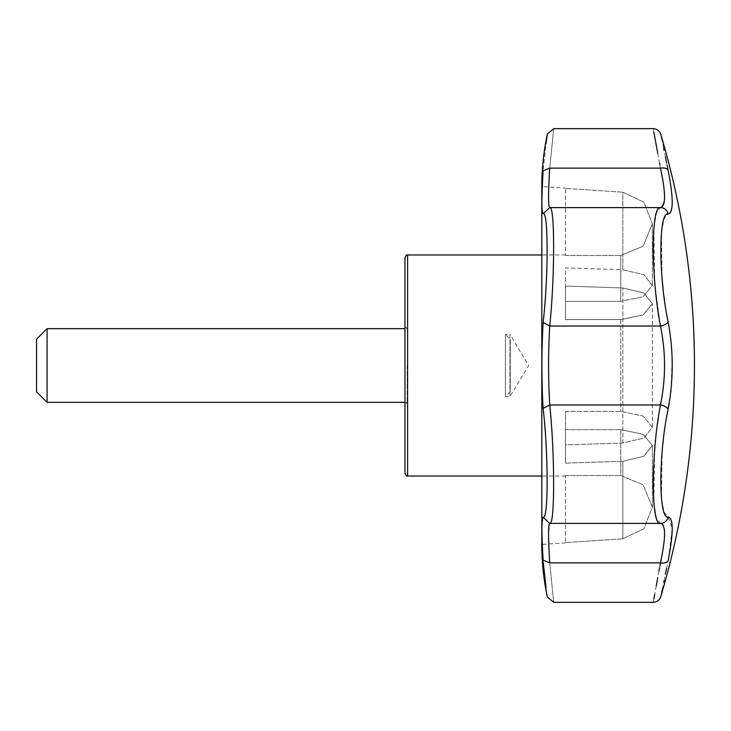 <?xml version="1.0" encoding="UTF-8"?>
<svg xmlns="http://www.w3.org/2000/svg" width="731" height="731" viewBox="0 0 731 731"><rect width="100%" height="100%" fill="white"/><g stroke="black" fill="none" stroke-linecap="round" stroke-linejoin="round"><path stroke-width="0.55" stroke-dasharray="3.65 2.74" d="M565.502 319.602L620.783 319.602L643.134 314.951L652.363 303.758L643.856 292.948L622.858 287.968L565.502 286.077L565.502 319.602L565.502 301.373L620.783 301.373L620.783 255.475L643.125 246.173L652.363 223.787L643.134 246.173L620.783 255.475L620.783 301.373L565.502 301.373L565.502 267.848L622.858 269.739L643.847 274.719L652.363 285.529L643.134 296.713L620.783 301.373L643.134 296.713L652.363 285.529L643.847 274.719L622.858 269.739L622.858 192.198L565.502 188.424L622.858 192.198L643.865 202.185L652.363 223.787L643.847 202.167L622.858 192.198L622.858 269.739L565.502 267.848L565.502 319.602L620.783 319.602L643.134 314.951L652.363 303.758L643.856 292.948L622.858 287.968L565.502 286.077L565.502 319.602M565.502 255.475L620.783 255.475L565.502 255.475L565.502 188.114L565.502 255.475M565.502 411.398L620.783 411.398L643.134 416.049L652.363 427.242L643.856 438.052L622.858 443.032L565.502 444.923L565.502 411.398L620.783 411.398L643.134 416.049L652.363 427.242L643.856 438.052L622.858 443.032L565.502 444.923L565.502 411.398L565.502 429.627L620.783 429.627L620.783 475.525L643.143 484.845L652.363 507.213L643.837 528.842L622.858 538.802L565.502 542.576L622.858 538.802L643.847 528.842L652.363 507.213L643.134 484.836L620.783 475.525L620.783 429.627L565.502 429.627L565.502 411.398M565.502 475.525L620.783 475.525L565.502 475.525L565.502 542.886L565.502 475.525M404.974 473.396L404.974 257.604M404.974 365.5L404.974 404.535L404.974 365.5M407.167 365.5L407.167 402.342L407.167 365.5M36.55 391.816L36.55 339.184M47.076 402.342L47.076 328.658M655.332 288.434L660.458 326.026C665.886 352.397 665.886 378.713 660.458 404.974L549.73 404.974C548.186 378.658 548.186 352.342 549.73 326.026C554.884 276.93 554.92 204.781 549.73 207.604L548.698 202.277L548.762 187.008M654.556 451.456L653.889 502.809L656.429 518.096L660.458 523.396L549.73 523.396C554.92 526.238 554.92 454.052 549.73 404.974L543.124 408.437C548.451 453.476 548.451 520.664 543.124 517.246L549.73 523.396L548.625 533.21L549.529 560.22M660.449 405.047L658.905 414.148M658.841 414.559L658.366 417.629M657.909 420.791L657.772 421.76M657.516 423.642L657.196 426.027M657.187 426.091L655.305 442.831M655.296 442.968L654.885 447.518M661.966 277.36L661.528 232.019L664.095 218.651L668.097 214.028A7.895 7.776 90 0 0 660.458 207.604L549.73 207.604L543.124 213.754C548.451 210.327 548.451 277.506 543.124 322.563C541.516 351.182 541.516 379.809 543.124 408.437M661.4 207.44L660.458 207.604L656.411 212.949L653.88 228.355L654.592 280M654.601 280.11L655.314 288.27M666.654 416.953L668.097 409.351A7.895 3.883 11.5 0 0 660.458 404.974M670.391 335.639L668.097 321.649A7.895 3.883 -11.5 0 1 660.458 326.026L549.73 326.026L543.124 322.563M669.952 398.623L670.756 392.3M670.948 390.537L672.173 360.328M672.173 360.246L671.853 351.812M671.816 351.209L671.177 342.748M671.149 342.474L670.4 335.693M669.797 213.351L671.944 207.531M672.164 204.927L672.218 201.381M672.218 201.354L671.131 187.931M671.122 187.885L669.879 179.671M669.87 179.643L668.097 170.177A7.895 3.883 -11.5 0 0 660.458 168.13L660.806 169.693M667.156 165.526L666.553 162.574M665.374 156.818L664.077 150.449M663.584 148.046L661.509 137.885M661.409 137.419L660.769 134.303M660.769 596.697L661.646 592.412M662.277 589.369L663.821 581.821M664.077 580.551L665.374 574.182M666.553 568.426L668.097 560.823A7.895 3.883 11.5 0 1 660.458 562.87L549.73 562.87C554.92 614.753 554.92 614.753 549.73 562.87L543.124 560.193L543.371 563.226M668.582 558.429L672.228 528.056L668.097 516.972L664.031 512.175L661.464 498.304L662.14 451.63M662.396 448.752L662.88 443.863M663.154 441.332L663.264 440.391M663.355 439.587L664.854 428.147M664.863 428.083L666.526 417.675M668.088 321.613L666.453 312.923M666.453 312.886L666.014 310.3M665.996 310.236L664.369 299.408M663.912 295.973L663.264 290.627M668.097 516.972A7.895 7.776 -90 0 1 660.458 523.396M662.414 524.246L663.063 525.132M663.538 526.156L664.333 529.747M664.461 531.199L664.543 534.462M664.479 536.755L664.296 539.606M663.574 546.103L663.465 546.825M663.465 546.861L662.715 551.567M662.706 551.631L662.304 553.879M662.122 554.875L661.418 558.42M661.4 558.493L660.458 562.87M659.819 566.37L659.526 567.996M658.923 571.24L657.763 577.581M656.219 585.988L654.693 594.294M653.834 598.945L653.203 602.344M549.529 170.78L549.73 168.13C554.92 116.247 554.92 116.247 549.73 168.13L543.124 170.807L545.984 143.815M542.247 186.579L542.018 206.946L543.124 213.754M545.984 587.185L547.364 597.081M543.124 517.246L541.982 527.435L542.859 556.702M653.203 128.656L653.834 132.083M657.763 153.419L659.526 163.004M659.819 164.63L660.458 168.13L549.73 168.13M662.048 175.76L662.377 177.523M663.501 184.431L664.004 188.342M664.004 188.388L664.324 191.686M664.461 193.806L664.552 197.333M664.479 199.517L664.305 201.491M662.204 206.946L661.464 207.412M404.974 326.465L407.167 328.658L404.974 328.658M565.502 542.886L541.817 544.449L541.817 186.551L565.502 188.114M565.502 463.152L565.502 444.923L565.502 463.152L622.858 461.261L643.847 456.281L652.363 445.471L643.134 434.287L620.783 429.627L643.134 434.287L652.363 445.471L643.847 456.281L622.858 461.261L622.858 538.802L622.858 461.261L565.502 463.152L565.502 429.627L565.502 463.152M510.238 391.816L505.413 396.641L509.946 396.641L528.659 365.5L509.946 334.359L509.946 396.641L509.946 334.359L505.413 334.359L505.413 396.641L505.413 334.359L510.238 339.184L510.238 391.816L510.238 339.184M407.606 476.027L407.606 254.973M620.783 319.602L620.783 411.398L620.783 319.602M622.858 443.032L622.858 287.968L622.858 443.032M565.502 254.973L541.817 254.973M565.502 476.027L541.817 476.027M404.974 402.342L407.167 402.342L404.974 404.535M652.363 223.787L652.363 285.529L652.363 223.787M652.363 427.242L652.363 303.758L652.363 427.242M652.363 507.213L652.363 445.471L652.363 507.213"/><path stroke-width="1.1" d="M404.974 365.5L404.974 473.396C406.18 475.726 407.057 476.603 407.606 476.027L407.606 254.973C407.057 254.397 406.18 255.274 404.974 257.604L404.974 365.5M36.55 339.184L36.55 391.816L47.076 402.342L47.076 328.658L36.55 339.184M542.859 556.702L543.124 560.193C548.451 608.658 548.451 608.658 543.124 560.193C541.516 532.223 541.516 517.904 543.124 517.246C548.451 520.673 548.451 453.494 543.124 408.437L549.73 404.974C554.92 454.006 554.92 526.21 549.73 523.396L660.458 523.396A7.895 7.776 -90 0 0 668.097 516.972C673.58 518.06 673.58 532.671 668.097 560.823A7.895 3.883 11.5 0 1 660.458 562.87C650.937 614.725 650.937 614.725 660.458 562.87C665.886 537.532 665.886 524.374 660.458 523.396C650.919 526.357 650.946 453.768 660.458 404.974L660.449 405.047M658.366 417.629L657.909 420.791M657.772 421.76L657.516 423.642M654.885 447.518L654.556 451.456M660.458 168.13L549.73 168.13C554.92 116.247 554.92 116.247 549.73 168.13C548.186 193.459 548.186 206.617 549.73 207.604C554.92 204.762 554.92 276.948 549.73 326.026L660.458 326.026C650.919 277.049 650.946 204.625 660.458 207.604C665.886 206.571 665.886 193.413 660.458 168.13C650.937 116.275 650.937 116.275 660.458 168.13A7.895 3.883 -11.5 0 1 668.097 170.177C658.485 123.064 658.485 123.064 668.097 170.177C673.58 198.265 673.58 212.885 668.097 214.028C658.494 211.241 658.467 277.213 668.097 321.649A7.895 3.883 -11.5 0 1 660.458 326.026C665.886 352.287 665.886 378.603 660.458 404.974A7.895 3.883 11.5 0 1 668.097 409.351L669.952 398.623M670.756 392.3L670.948 390.537M671.853 351.812L671.816 351.209M668.088 321.613L668.097 321.649C673.58 350.825 673.58 380.056 668.097 409.351C658.494 453.613 658.467 519.732 668.097 516.972M543.124 408.437C541.516 379.818 541.516 351.191 543.124 322.563C548.451 277.524 548.451 210.336 543.124 213.754L549.73 207.604L660.458 207.604A7.895 7.776 90 0 1 668.097 214.028L669.797 213.351M671.944 207.531L672.164 204.927M668.097 170.177L667.156 165.526M666.553 162.574L665.374 156.818M664.077 150.449L663.584 148.046M661.509 137.885L661.409 137.419M668.097 560.823C658.485 607.936 658.485 607.936 668.097 560.823L668.582 558.429M547.364 133.919C543.672 151.271 541.826 168.815 541.817 186.551L541.817 544.449C541.826 562.185 543.672 579.729 547.364 597.081L553.86 602.344L653.203 602.344C656.968 602.125 659.49 600.242 660.769 596.697C683.165 521.258 694.386 444.192 694.45 365.5A810.387 810.387 0 0 0 660.769 134.303C659.49 130.758 656.968 128.875 653.203 128.656L553.86 128.656L547.364 133.919L545.984 143.815M661.646 592.412L662.277 589.369M663.821 581.821L664.077 580.551M665.374 574.182L666.553 568.426M662.14 451.63L662.396 448.752M662.88 443.863L663.154 441.332M663.264 440.391L663.355 439.587M666.526 417.675L666.654 416.953M664.369 299.408L663.912 295.973M663.264 290.627L661.966 277.36M660.458 523.396L662.414 524.246M663.063 525.132L663.538 526.156M664.333 529.747L664.461 531.199M664.543 534.462L664.479 536.755M664.296 539.606L663.574 546.103M662.304 553.879L662.122 554.875M543.124 517.246L549.73 523.396C548.186 524.383 548.186 537.541 549.73 562.87L549.529 560.22M543.124 560.193L549.73 562.87C554.92 614.753 554.92 614.753 549.73 562.87L660.458 562.87L659.819 566.37M659.526 567.996L658.923 571.24M657.763 577.581L656.219 585.988M654.693 594.294L653.834 598.945M543.124 213.754C541.516 213.096 541.516 198.786 543.124 170.807C548.451 122.342 548.451 122.342 543.124 170.807L542.247 186.579M543.124 322.563L549.73 326.026C548.186 352.342 548.186 378.658 549.73 404.974L660.458 404.974M548.762 187.008L549.529 170.78M543.371 563.226L545.984 587.185M653.834 132.083L657.763 153.419M659.526 163.004L659.819 164.63M660.806 169.693L662.048 175.76M662.377 177.523L663.501 184.431M664.324 191.686L664.461 193.806M664.552 197.333L664.479 199.517M664.305 201.491L662.204 206.946M404.974 328.658L47.076 328.658M549.73 168.13L543.124 170.807M541.817 254.973L407.606 254.973M541.817 476.027L407.606 476.027M404.974 402.342L47.076 402.342"/></g></svg>
